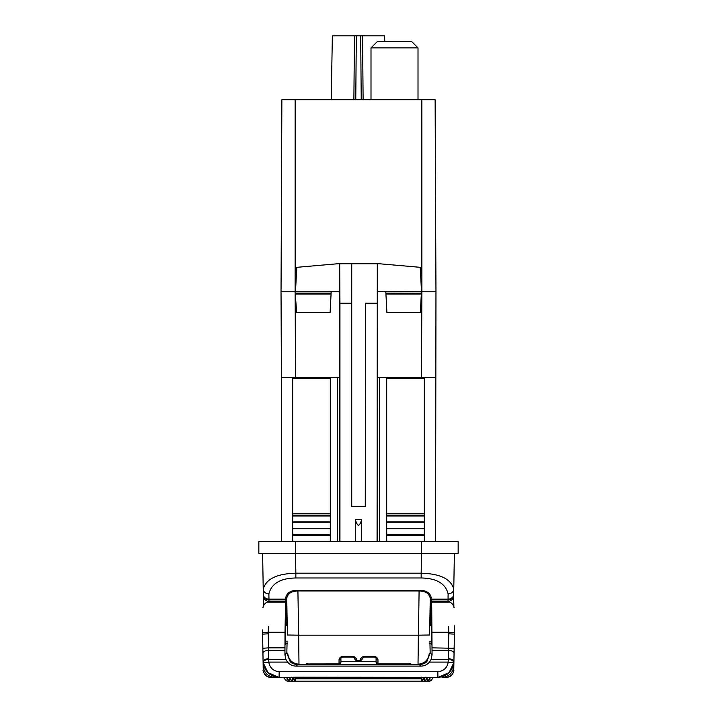 <?xml version="1.0" encoding="UTF-8"?>
<svg xmlns="http://www.w3.org/2000/svg" width="717" height="717" viewBox="0 0 717 717"><rect width="100%" height="100%" fill="white"/><g stroke="black" fill="none" stroke-linecap="round" stroke-linejoin="round"><path stroke-width="1.08" d="M286.746 598.193A0.941 0.816 -1 0 0 285.805 597.395C287.033 592.681 291.057 590.288 297.896 590.19L419.104 590.19L418.02 664.13L418.334 635.19L298.666 635.19L298.98 664.13L298.666 635.19L287.383 634.993C287.795 658.43 287.795 658.43 287.383 634.993L286.746 598.193C287.911 593.434 291.631 591.023 297.896 590.969L419.104 590.969C425.369 591.023 429.089 593.434 430.254 598.193L429.617 634.993C429.205 658.43 429.205 658.43 429.617 634.993L429.698 630.315M419.104 590.19C425.943 590.288 429.967 592.681 431.195 597.395L430.872 616.199L429.868 620.429M263.524 605.605L263.327 594.348A5.637 4.885 -1 0 0 268.965 599.134L268.875 593.873C271.474 583.548 280.464 578.252 295.852 577.974L421.148 577.974C436.536 578.252 445.526 583.548 448.125 593.873L448.035 599.134L431.168 599.134A0.941 0.816 -179 0 0 430.227 599.932L430.254 598.193A0.941 0.816 -179 0 1 431.195 597.395M287.705 653.142C288.467 659.882 292.222 663.575 298.98 664.229L339.042 663.915L339.042 659.595C339.571 657.65 340.826 656.647 342.798 656.566L352.916 656.566C354.888 656.647 356.134 657.65 356.654 659.595L356.645 660.178A1.882 1.631 -179.5 0 1 354.763 658.538A1.882 1.882 0 0 0 356.645 660.438L360.355 660.438A1.882 1.882 0 0 0 362.237 658.538L364.084 657.05L374.202 657.05L376.084 658M356.645 660.438L360.355 660.178L360.346 659.595C360.866 657.659 362.112 656.647 364.084 656.566L364.084 657.05M364.084 656.566L374.202 656.566C376.174 656.647 377.429 657.65 377.958 659.595A1.882 1.586 180 0 1 376.084 658.045L376.084 662.078L376.084 658.045M429.295 653.142C428.533 659.882 424.778 663.575 418.02 664.229L410.85 664.229L409.909 663.261M307.091 663.261L306.41 663.96L339.042 663.915A1.882 1.864 0 0 0 340.916 662.06L340.916 658.045L340.916 662.078L339.042 663.96M339.042 659.595A1.882 1.586 -0 0 0 340.916 658.045M352.916 656.566L354.763 658.538M356.654 659.595A1.882 1.586 -179.5 0 1 354.772 658.027L354.772 657.982M360.346 659.595A1.882 1.586 -0.5 0 0 362.228 658.027L362.237 658.538A1.882 1.631 -0.5 0 1 360.355 660.178L360.355 660.438M377.958 663.96L410.841 663.924L377.958 663.915A1.882 1.864 180 0 1 376.084 662.06L377.958 663.96L377.958 659.595M454.39 553.291L453.673 594.348A5.637 4.885 -179 0 1 448.035 599.134L448.035 599.869L431.15 599.869A0.941 0.932 -179 0 0 430.209 600.783L429.994 613.277M429.931 616.683A0.941 0.511 -179 0 1 430.872 616.199M287.087 617.812L287.078 617.22M287.006 613.241L286.791 600.783A0.941 0.932 -1 0 0 285.85 599.869L285.805 597.395M287.302 630.315L287.356 633.523M287.069 616.692A0.941 0.511 -1 0 0 286.128 616.199L285.85 599.869L268.965 599.869L268.965 599.134L285.832 599.134A0.941 0.816 -1 0 1 286.773 599.932L286.791 600.783L286.773 599.932M287.132 620.429L286.128 616.199M454.246 625.735L454.39 634.142L448.752 633.81L448.421 650.346A5.637 2.823 1 0 1 454.058 653.259L453.762 670.001C454.193 670.207 453.601 671.784 451.988 674.724C448.582 677.144 446.673 678.031 446.243 677.386L442.013 677.386C449.102 676.714 453.045 672.842 453.843 665.77L453.915 661.683L453.843 665.77M268.355 626.622L268.275 632.269L262.637 632.502L262.709 629.876M430.899 624.839L431.177 605.704L431.428 602.181L431.724 606.994L432.064 654.773L431.186 659.273L429.465 662.096C427.189 664.722 424.312 666.057 420.843 666.111L296.157 666.111C292.688 666.057 289.811 664.722 287.535 662.096L268.776 662.096L263.166 662.687L263.085 661.683L263.157 665.77L262.942 653.51L263.085 661.674C263.399 659.927 265.281 658.932 268.723 658.681L268.499 647.854L262.852 648.285L262.61 634.142L268.248 633.81L268.275 632.269L285.007 632.269L284.936 654.773L286.836 652.873L287.06 642.611M262.78 644.296L262.727 640.962M454.219 644.296L454.273 640.962M454.085 651.69L453.915 661.657L454.085 651.69M287.535 662.096L285.814 659.273L268.776 659.273C265.218 659.748 263.354 660.886 263.166 662.687L267.988 672.671L279.092 677.386L270.757 677.386L279.092 677.386L279.164 671.748C273.32 671.103 269.861 667.885 268.776 662.096L268.723 658.681M426.095 677.386L426.032 677.386C426.149 676.642 425.253 677.386 423.335 679.644L421.488 678.811L295.512 678.811L293.674 679.617C292.061 677.529 291.156 676.776 290.968 677.386L290.089 677.386M429.349 677.386L430.765 677.386M284.443 677.386L284.972 677.386M284.774 677.386L285.805 677.386M425.414 677.386L295.512 677.171L295.512 681.15L427.126 681.15L428.972 679.644C429.68 678.174 430.576 677.422 431.67 677.386L429.635 677.386M432.172 677.386L433.588 677.386M263.345 671.157A7.52 7.52 -1 0 0 263.444 671.641A7.52 7.52 0 0 1 263.345 671.157M263.605 672.214A7.52 7.52 -1 0 0 263.847 672.851A7.52 7.52 0 0 1 263.605 672.214M264.663 674.285A7.52 7.52 -1 0 0 265.2 674.939A7.52 7.52 0 0 1 264.663 674.285M265.29 675.038A7.52 7.52 -1 0 0 266.025 675.719A7.52 7.52 0 0 1 265.29 675.038M266.769 676.248A7.52 7.52 -1 0 0 267.477 676.642A7.52 7.52 0 0 1 266.769 676.248M268.149 676.929A7.52 7.52 -1 0 0 268.767 677.126A7.52 7.52 0 0 1 268.149 676.92M452.535 673.998A7.52 7.52 1 0 0 453.762 670.234A7.52 7.52 0 0 1 453.753 670.305M453.449 672.044A7.52 7.52 0 0 1 453.234 672.654M451.988 674.724A7.52 7.52 0 0 1 451.307 675.432A7.52 7.52 1 0 0 451.988 674.733M449.138 676.812A7.52 7.52 0 0 1 448.51 677.045A7.52 7.52 1 0 0 451.235 675.495A7.52 7.52 0 0 1 450.554 676.032M447.48 677.287A7.52 7.52 1 0 0 447.937 677.198A7.52 7.52 0 0 1 447.462 677.287M262.637 632.502L262.61 634.142C262.834 647.236 262.834 647.236 262.61 634.142L262.942 653.259A5.637 2.823 -1 0 1 268.579 650.346L284.981 650.346M262.942 653.259L263.085 661.683M285.814 659.273L284.936 654.773M286.101 624.839L285.572 602.181L285.007 632.269M285.393 634.142C285.509 621.056 285.626 621.056 285.742 634.142C285.626 647.236 285.509 647.236 285.393 634.142M285.572 623.987L285.635 624.839M285.635 643.454L285.572 644.296M420.843 666.111L419.364 664.632C423.299 664.175 425.826 663.091 426.938 661.397L430.164 652.873L429.94 642.611M431.607 634.142C431.491 621.056 431.374 621.056 431.258 634.142C431.374 647.236 431.491 647.236 431.607 634.142M431.428 623.987L431.365 624.839M431.365 643.454L431.428 644.296M453.637 596.508L453.673 594.348A5.637 5.619 -179 0 1 448.035 599.869L447.991 602.181L448.008 601.366L431.123 601.366A0.941 0.932 -179 0 0 430.182 602.289M453.888 607.084L453.646 595.845A5.637 5.619 -179 0 1 448.008 601.366A5.637 5.619 1 0 0 453.646 595.845L453.592 598.955M286.818 602.289A0.941 0.932 -1 0 0 285.877 601.366L268.992 601.366L269.009 602.181L268.965 599.869A5.637 5.619 -1 0 1 263.327 594.348L263.229 589.087C266.007 579.004 276.879 573.708 295.852 573.188L295.503 553.291L258.846 553.291L258.846 541.64L458.154 541.64L458.154 553.291L295.512 553.291L295.512 541.64M292.688 513.811L292.688 378.433L330.295 378.433L330.295 513.811L292.688 513.811L292.688 541.64M330.295 513.811L330.295 541.64M330.295 541.263L292.688 541.263M330.295 535.312L292.688 535.312M330.295 534.864L292.688 534.864M330.295 528.68L292.688 528.68M330.295 528.286L292.688 528.286M330.295 522.236L292.688 522.236M330.295 521.895L292.688 521.895M330.295 515.98L292.688 515.98M330.295 515.684L292.688 515.684M295.512 378.433L295.512 377.492L281.414 377.492L281.414 541.64M281.414 377.492L281.037 291.747L281.871 99.78L435.129 99.78L435.963 291.747L435.586 541.64M386.705 378.433L424.312 378.433L424.312 513.811L386.705 513.811L386.705 378.433M377.563 541.64L377.563 377.492L421.488 377.492L421.488 378.433M339.939 541.64L339.939 303.192L351.491 303.192L351.733 263.739L377.303 263.739L377.061 541.64M421.488 291.371L420.547 291.371L421.488 291.371L420.225 267.324L379.185 263.739L377.303 263.739L377.303 291.371L421.865 291.747L421.488 377.492L435.586 377.492M377.635 377.492L377.617 291.747M361.673 519.449L355.327 519.449C357.442 527.067 359.558 527.067 361.673 519.449L361.673 541.64M355.327 519.449L355.327 541.64M377.061 303.192L365.509 303.192L365.509 506.292L351.491 506.292L351.491 303.192M339.365 377.492L339.383 291.371L330.295 291.747M339.939 303.192L339.697 263.739L339.697 291.371L330.295 291.371M281.871 99.78L281.037 291.747L295.135 291.747L295.512 377.492L339.437 377.492L339.437 541.64M295.144 99.78L295.135 291.747L296.65 312.549L330.098 312.549L331.191 291.747L339.383 291.747M435.129 99.78L435.963 291.747L421.865 291.747L421.856 99.78M385.889 293.163L421.363 293.163L420.35 312.549L386.902 312.549L385.809 291.747M295.512 291.371L296.453 291.371L295.512 291.371L296.775 267.324L337.815 263.739L351.733 263.739L351.733 506.292M295.565 291.747L331.191 291.747M365.509 303.192L365.267 506.292M421.363 293.163L421.435 291.747M355.766 99.78L356.322 35.85L332.356 35.85L331.236 99.78M356.322 35.85L384.644 35.85L384.742 41.317M360.678 35.85L361.234 99.78M371.003 99.78L371.003 47.896L377.581 41.317L411.433 41.317L418.011 47.896L371.003 47.896M418.011 47.896L418.011 99.78M424.312 541.64L424.312 515.684L386.705 515.684L386.705 513.811M386.705 515.684L386.705 541.64M424.312 515.684L424.312 513.811M424.312 541.263L386.705 541.263M424.312 535.312L386.705 535.312M424.312 534.864L386.705 534.864M424.312 528.68L386.705 528.68M424.312 528.286L386.705 528.286M424.312 522.236L386.705 522.236M424.312 521.895L386.705 521.895M424.312 515.98L386.705 515.98M268.875 593.873A5.637 4.885 -1 0 1 263.229 589.087L262.61 553.291M263.354 595.854L263.363 596.508M263.408 598.955L263.435 600.819M295.852 577.974L295.852 573.188L421.148 573.188C440.121 573.708 450.993 579.004 453.771 589.087A5.637 4.885 -179 0 1 448.125 593.873M262.915 651.69L262.942 653.51A7.52 6.148 179 0 0 262.942 653.537M270.757 677.386C270.605 677.825 269.027 677.269 266.025 675.719C263.498 672.268 262.574 670.368 263.238 670.001L263.157 665.77C263.955 672.842 267.898 676.714 274.987 677.386M419.364 664.632L297.636 664.632C293.701 664.175 291.174 663.091 290.062 661.397L291.505 661.397M286.836 652.873L290.062 661.397M431.186 659.273L448.224 659.273L448.224 662.096L429.465 662.096M432.019 650.346L448.421 650.346L448.224 659.273C451.782 659.748 453.646 660.886 453.834 662.687L453.915 661.683M437.836 671.748L437.908 677.386L449.003 672.68L453.834 662.687L448.224 662.096C447.13 667.894 443.671 671.112 437.836 671.748L279.164 671.748M448.277 658.681C451.719 658.932 453.601 659.927 453.915 661.657M448.752 633.81L448.725 632.269L454.363 632.502L454.39 634.142C454.166 647.236 454.166 647.236 454.39 634.142L454.058 653.259M454.39 634.142L454.148 648.285L432.001 647.854M431.993 632.269L448.725 632.269L448.645 626.622M279.092 677.386L291.586 677.386M422.994 679.196A2.823 2.42 -90 0 1 425.253 677.386L437.908 677.386M427.95 677.386L425.71 677.386M291.371 677.386L288.575 677.386M429.546 677.386L425.692 677.386M424.312 678.022L424.312 678.999C426.875 679.573 426.875 679.573 424.312 678.999L424.312 681.15L426.149 679.644C426.857 678.174 427.753 677.422 428.847 677.386L427.664 677.386M289.659 677.386L288.817 677.386M287.266 677.386L285.751 677.386M431.625 677.395L430.487 677.386M286.836 677.386L286.002 677.386M289.874 677.386L282.928 677.386M295.512 677.171L291.747 677.386A2.823 2.42 -90 0 1 294.006 679.196M292.688 677.61L292.688 678.999C290.125 679.573 290.125 679.573 292.688 678.999L292.688 681.15L295.512 681.15L293.665 679.644M290.636 678.999L289.874 678.999C287.311 679.573 287.311 679.573 289.874 678.999L289.874 681.15L292.688 681.15L290.851 679.644C289.874 677.95 288.951 677.198 288.082 677.386L288.153 677.386M429.949 678.022L429.949 678.999C432.512 679.573 432.512 679.573 429.949 678.999L429.949 681.15L427.126 681.15L427.126 678.999C429.689 679.573 429.689 679.573 427.126 678.999L427.126 678.022M287.813 678.999L287.051 678.999C284.488 679.573 284.488 679.573 287.051 678.999L287.051 681.15L289.874 681.15L288.028 679.644C287.06 677.95 286.137 677.198 285.267 677.386L285.33 677.386M287.535 643.454L285.5 643.454M431.5 643.454L429.465 643.454M429.617 634.993L418.334 635.19M298.666 635.19L297.896 590.19M342.798 656.566L342.798 657.05L352.916 657.05M374.202 656.566L374.202 657.05M287.176 622.912L286.092 622.912M454.058 653.51A7.52 6.148 -179 0 1 454.058 653.537A7.52 6.148 1 0 0 454.058 653.51L454.39 634.545M284.999 647.854L268.499 647.854L268.248 633.81M432.064 654.773L430.164 652.873M429.824 622.912L430.908 622.912M421.148 577.974L421.488 541.64M379.445 541.64L379.445 377.492M337.555 377.492L337.555 541.64M295.682 294.042L331.066 294.042M295.637 293.163L331.111 293.163M385.934 294.042L421.318 294.042M363.116 99.78L362.56 35.85M354.44 35.85L353.884 99.78M263.354 595.845A5.637 5.619 -1 0 0 268.992 601.366M296.157 666.111L297.636 664.632M340.916 661.397L376.084 661.397M425.495 661.397L426.938 661.397M421.488 677.171L421.488 681.15L423.335 679.644M295.512 678.999L294.472 678.999M293.45 678.999L292.688 678.999M431.517 625.394L429.779 625.394M287.248 627.097L287.221 625.394L285.483 625.394M306.15 664.229L307.091 663.306M340.916 658L342.798 657.05M410.85 664.229L409.909 663.306M263.067 607.711L263.067 607.72C262.323 607.595 265.227 601.204 268.705 602.181L285.572 602.181M433.902 677.386L432.45 677.386M431.141 680.729L431.795 679.644C432.763 677.95 433.686 677.198 434.556 677.386L434.251 677.386M453.476 605.605L453.646 595.854M262.61 634.545L262.888 650.014M262.915 651.681L262.942 653.51M263.256 663.404L263.184 662.893C264.806 671.345 269.87 676.167 278.393 677.359M438.607 677.359C447.13 676.167 452.194 671.345 453.816 662.893M439.145 677.314L439.646 677.251M431.428 602.181L448.295 602.181C451.791 601.196 454.686 607.666 453.933 607.72M426.812 677.386L425.495 677.386M287.051 677.386L282.444 677.386C283.314 677.198 284.237 677.95 285.205 679.644L287.051 681.15M429.949 681.15L431.795 679.644C432.494 678.174 433.4 677.422 434.484 677.386L434.448 677.395M285.438 641.195L287.49 641.195M429.51 641.195L431.562 641.195M285.5 624.839L287.203 624.839M429.797 624.839L431.5 624.839"/></g></svg>
